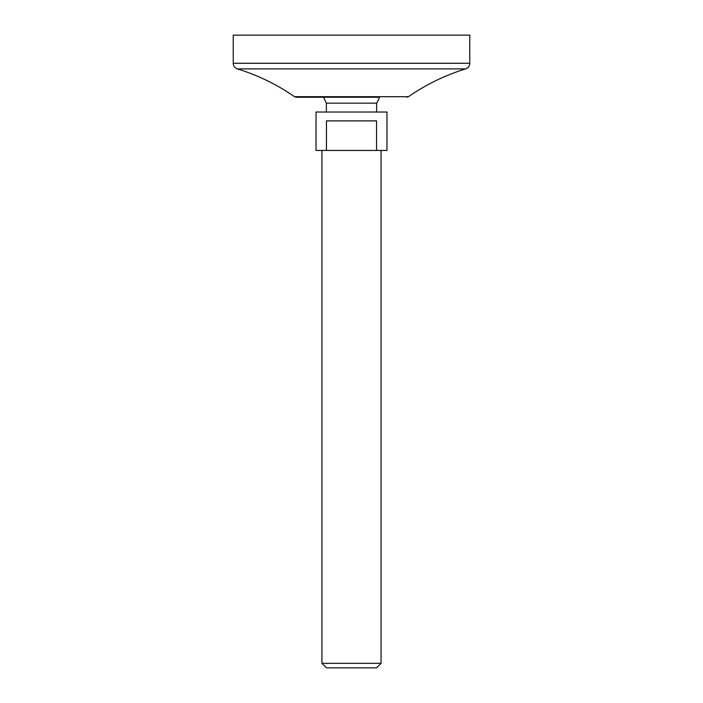 <?xml version="1.0" encoding="UTF-8"?>
<svg xmlns="http://www.w3.org/2000/svg" width="703" height="703" viewBox="0 0 703 703"><rect width="100%" height="100%" fill="white"/><g stroke="black" fill="none" stroke-linecap="round" stroke-linejoin="round"><path stroke-width="1.05" d="M233.238 63.261L469.762 63.261L469.762 35.15L233.238 35.15L233.238 63.261C233.396 66.056 234.784 67.936 237.412 68.912C257.896 75.239 276.947 84.501 294.566 96.706L296.253 97.234L379.444 97.234A29.561 29.561 0 0 1 376.632 103.148L376.632 112.023M323.556 97.234L326.368 103.148L376.632 103.148M335.929 150.451L316.025 150.451L316.025 112.023L386.975 112.023L386.975 150.451L335.929 150.451M376.544 150.451L376.544 120.89L326.456 120.89L326.456 150.451M326.368 103.148L326.368 112.023M321.939 150.451L321.939 663.316L381.061 663.316L381.061 150.451M381.061 663.316L376.536 667.85L326.464 667.85L321.939 663.316M294.566 96.706L408.434 96.706L406.747 97.234M237.412 68.912L465.588 68.912C468.216 67.936 469.604 66.056 469.762 63.261M465.588 68.912C445.104 75.23 426.053 84.501 408.434 96.706"/></g></svg>
